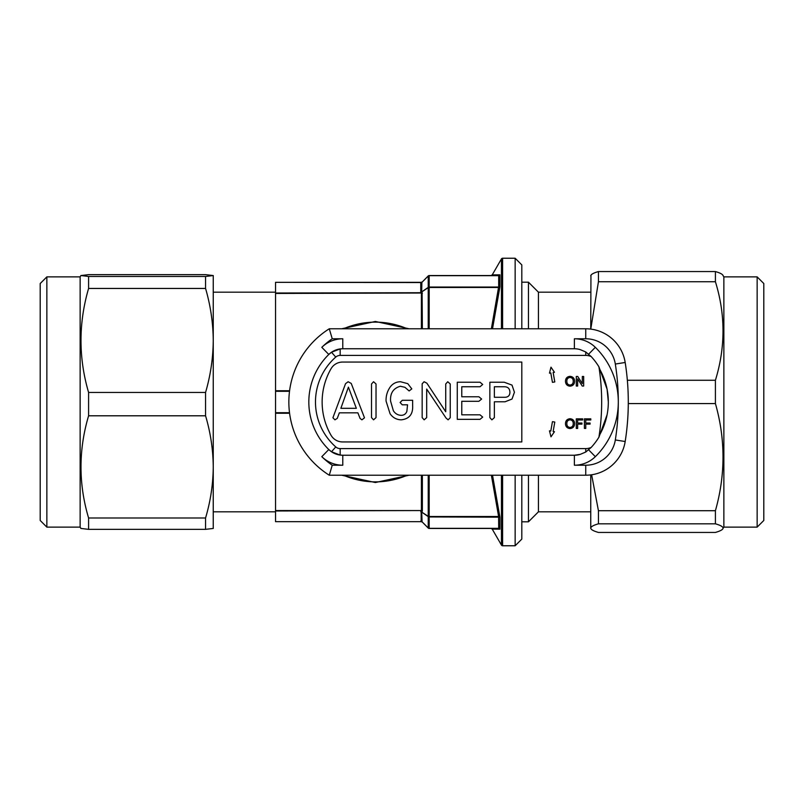 <?xml version="1.0" encoding="UTF-8"?>
<svg xmlns="http://www.w3.org/2000/svg" width="804" height="804" viewBox="0 0 804 804"><rect width="100%" height="100%" fill="white"/><g stroke="black" fill="none" stroke-linecap="round" stroke-linejoin="round"><path stroke-width="1.21" d="M514.429 392.221L511.997 385.086L504.219 382.232L489.857 382.232L489.857 417.628L491.887 419.839L494.37 417.648L494.37 401.789L505.023 401.789L512.027 399.045L514.429 392.221M509.917 392.251C509.816 388.613 507.937 386.784 504.279 386.744L494.37 386.744L494.37 397.276L505.203 397.276C508.289 397.075 509.857 395.397 509.917 392.251M364.493 417.819L351.237 383.448L348.132 381.739L345.529 383.709L332.916 417.768L334.946 419.839L337.258 418.402L339.348 412.824L357.88 412.824L360.071 418.432L361.921 419.839L364.493 417.819M356.343 408.311L348.413 387.156L340.866 408.311L356.343 408.311M373.548 419.839L376.031 417.608L376.031 383.97L373.548 381.739L371.518 383.97L371.518 417.608L373.548 419.839M401.196 419.839C409.266 418.944 413.075 414.231 412.643 405.688L412.643 400.291L402.281 400.291L400.101 402.513L402.251 404.804L407.538 404.804L406.864 411.377C405.829 414.04 403.869 415.356 400.985 415.326C397.689 415.105 395.146 413.568 393.347 410.713L390.573 401.055C390.081 393.166 393.347 388.231 400.372 386.252L404.925 387.307L409.135 390.955L411.809 388.865L407.769 383.649L400.492 381.739C396.221 381.81 392.784 383.568 390.211 386.995C387.277 391.206 385.89 395.9 386.061 401.075L390.071 413.728C392.774 417.638 396.483 419.678 401.196 419.839M448.109 419.839L450.24 417.718L450.24 383.97L447.758 381.739L445.728 383.97L445.728 411.748L426.884 383.196L424.1 381.739L422.16 383.799L422.16 417.618L424.17 419.839L426.683 417.598L426.683 389.056L446.039 418.04L448.109 419.839M480.038 419.336L482.691 417.085L480.018 414.824L461.777 414.824L461.777 401.286L478.893 401.286L481.626 399.035L478.893 396.774L461.777 396.774L461.777 386.744L480.018 386.744L482.691 384.463L480.038 382.232L457.265 382.232L457.265 419.336L480.038 419.336M80.902 528.439L88.591 529.354L88.591 517.987C78.46 484.028 78.46 449.959 88.591 415.799L88.591 392.452L205.563 392.452L205.563 415.799C210.527 432.532 213.08 449.567 213.251 466.893C213.09 484.249 210.527 501.284 205.563 517.987L205.563 529.354L213.251 528.439M46.853 527.122L46.853 276.888L40.2 283.531L40.2 520.469L46.853 527.122L80.139 527.122L80.913 528.469M46.853 276.877L80.139 276.877L80.139 527.122M88.591 392.452C78.46 357.891 78.46 323.218 88.591 288.445L88.591 276.465L80.913 275.531L80.139 276.877M757.147 276.877L757.147 527.122L763.8 520.469L763.8 283.531L757.147 276.877L723.861 276.877L722.907 275.209M757.147 527.122L723.861 527.122L723.861 276.877M723.097 275.872C722.967 274.425 720.404 272.988 715.409 271.561L715.409 281.742C725.54 314.485 725.54 347.328 715.409 380.272L715.409 403.558C725.54 439.165 725.54 474.883 715.409 510.711L715.409 523.816C720.404 525.233 722.967 526.67 723.097 528.127L723.861 527.122M723.097 528.127C722.937 529.595 720.374 531.032 715.409 532.439L598.437 532.439C593.483 531.032 590.92 529.595 590.749 528.127C590.88 526.67 593.442 525.233 598.437 523.816L598.437 510.711L591.633 474.772M538.439 328.786L538.439 292.184L528.459 282.194L521.806 282.194M528.459 328.786L528.459 282.194M515.143 328.786L515.143 258.235L521.806 264.898L521.806 328.786M521.806 475.214L521.806 539.102L515.143 545.765L515.143 475.214M491.073 528.459L492.229 529.122L499.917 529.183L492.229 529.122L501.455 545.092A1.327 1.327 0 0 0 502.6 545.765L515.143 545.765M491.073 275.541L492.229 274.878L499.917 274.817L492.229 274.878L501.455 258.908A1.327 1.327 0 0 1 502.6 258.235L502.6 328.786M374.282 481.857L377.558 481.837M409.075 475.214L375.378 482.531L341.68 475.214M377.558 322.163L375.378 322.133A79.867 79.867 0 0 1 407.296 328.786M341.68 328.786L375.378 321.469L409.075 328.786M491.375 328.786L498.611 287.048L499.917 286.837L492.51 328.786M492.51 475.214L499.917 517.163L429.175 516.952A1.327 1.095 180 0 1 428.23 516.63L421.688 512.078L428.23 516.329L428.23 475.214M515.143 258.235L502.6 258.235M407.296 475.214A79.867 79.867 0 0 1 343.459 475.214M213.251 511.816L275.541 511.816M213.251 292.184L275.541 292.184M590.749 511.816L538.439 511.816L538.439 475.214M343.459 328.786A79.867 79.867 0 0 1 375.378 322.133L374.282 322.143M429.175 475.214L429.175 516.52L498.611 516.52L491.375 475.214M499.917 274.817L498.761 275.671L429.175 275.541L498.691 275.541L499.917 274.817L499.917 286.837L498.691 287.47L429.175 287.48A1.327 0.663 180 0 0 428.23 287.671L421.688 291.922L428.23 287.37A1.327 1.095 0 0 1 429.175 287.048L498.611 287.048M289.52 391.307L275.541 391.307L275.541 412.693L289.52 412.693M275.541 282.325L421.155 282.325A1.327 1.105 45 0 0 422.1 282.063L421.879 282.284A1.327 1.105 45 0 1 420.934 282.546L275.541 282.325L275.541 293.018L420.934 292.726A1.327 1.005 -37.4 0 0 421.879 292.103L422.1 292.395A1.327 1.005 -37 0 1 421.155 293.018L275.541 293.45L275.541 390.754L289.591 390.754M289.591 413.246L275.541 413.246L275.541 510.55L421.417 510.55L275.541 510.982L275.541 521.675L421.155 521.675L421.155 510.982A1.327 1.005 37 0 1 422.1 511.605L422.361 510.751A1.327 0.663 0 0 0 421.417 510.55L421.417 475.214M498.611 528.459L429.175 528.459A1.327 1.327 90 0 1 428.23 528.067L421.688 521.434L428.23 527.977A1.327 1.206 0 0 0 429.175 528.328L498.761 528.328L499.917 529.183L498.611 528.328M428.23 276.023L421.688 282.566L428.23 275.933A1.327 1.327 -23.5 0 1 429.175 275.541L429.175 275.671A1.327 1.206 180 0 0 428.23 276.023L428.23 287.37A1.327 0.703 -124.8 0 0 428.23 287.671L428.23 328.786M420.753 511.756A1.327 1.105 -0 0 1 421.688 512.078L422.1 521.937A1.327 1.105 -45 0 0 421.155 521.675L275.541 521.675M421.879 282.284L421.688 291.922A1.327 1.105 -0 0 1 420.753 292.244L420.934 292.726M420.934 282.546L420.753 282.918A1.327 1.196 -0 0 0 421.688 282.566M275.541 391.307L275.541 390.754M275.541 413.246L275.541 412.693M498.691 516.53L499.917 517.163L499.917 529.183L498.691 528.459L498.611 516.952M422.1 511.605L421.879 511.897A1.327 1.005 37.4 0 0 420.934 511.274M428.23 527.977L428.23 516.63A1.327 0.703 -55.2 0 1 428.23 516.329A1.327 0.663 180 0 0 429.175 516.52L429.175 528.459A1.327 1.327 0 0 1 428.23 528.067A1.327 1.327 0 0 0 429.175 528.459M421.688 521.434A1.327 1.196 -0 0 0 420.753 521.082M421.879 521.716A1.327 1.105 -45 0 0 420.934 521.454M422.361 522.188A1.327 1.327 0 0 0 421.417 521.806M422.361 281.812A1.327 1.327 0 0 1 421.417 282.194A1.327 1.327 0 0 0 422.361 281.812M498.691 287.47L498.691 275.541M538.439 511.816L528.459 521.806L528.459 475.214M715.409 523.816L598.437 523.816M590.749 528.459L590.749 474.893M715.409 403.558L628.286 403.558M598.437 510.711L715.409 510.711M715.409 281.742L598.437 281.742L598.437 271.561C593.442 272.988 590.88 274.425 590.749 275.872M590.769 329.107L598.437 281.742M627.351 380.272L715.409 380.272M598.437 271.561L715.409 271.561M590.749 329.107L590.95 275.209M80.902 275.561L88.591 274.646L205.563 274.646L213.251 275.561L205.563 276.465L205.563 288.445C210.527 305.48 213.08 322.816 213.251 340.454C213.09 358.122 210.527 375.448 205.563 392.452M205.563 288.445L88.591 288.445M88.591 517.987L205.563 517.987M205.563 415.799L88.591 415.799M205.563 529.354L88.591 529.354M88.591 276.465L205.563 276.465M213.251 275.561L213.241 528.469M591.191 356.574A13.316 13.316 0 0 0 585.744 355.408L340.162 355.408A6.653 6.653 0 0 0 335.76 357.076L331.499 352.242L328.796 354.463A66.561 66.561 0 0 0 328.796 449.536A19.969 19.969 0 0 0 342.775 455.245L340.162 455.074L331.499 451.758L328.796 449.536A19.969 19.969 0 0 0 342.775 455.245L574.378 455.245A19.969 19.969 0 0 0 580.277 454.35L585.744 452.039L591.191 447.426A67.124 67.124 0 0 0 598.91 437.225L607.08 414.814A66.561 66.561 0 0 0 607.08 389.186L598.91 366.775A67.124 67.124 0 0 0 591.191 356.574L585.744 351.961L580.277 349.65A19.969 19.969 0 0 0 574.378 348.755L342.775 348.755A19.969 19.969 0 0 0 328.796 354.463L331.499 352.242L340.162 348.926L342.775 348.755A19.969 19.969 0 0 0 328.796 354.463A66.561 66.561 0 0 0 328.796 449.536L331.499 451.758L335.76 446.923A6.653 6.653 0 0 0 340.162 448.592L585.744 448.592A13.316 13.316 0 0 0 591.191 447.426M585.744 338.775L585.744 328.786A39.939 39.939 0 0 1 625.18 362.483A252.918 252.918 0 0 1 625.18 441.517A39.939 39.939 0 0 1 585.744 475.214L329.268 475.214A86.52 86.52 0 0 1 329.268 328.786L585.744 328.786A39.939 39.939 0 0 1 625.18 362.483L615.321 364.041A29.949 29.949 0 0 0 585.744 338.775L574.378 338.775A29.949 29.949 0 0 1 595.332 347.328A76.541 76.541 0 0 1 618.306 402A242.929 242.929 0 0 0 615.321 364.041M332.243 338.775A76.541 76.541 0 0 0 321.811 347.328A29.949 29.949 0 0 1 342.775 338.775L332.243 338.775L329.268 328.786A86.52 86.52 0 0 0 329.268 475.214L332.243 465.225L342.775 465.225A29.949 29.949 0 0 1 321.811 456.672A76.541 76.541 0 0 0 332.243 465.225M607.08 389.186L608.326 402A66.561 66.561 0 0 1 607.08 414.814M584.407 428.431L585.764 428.431L585.764 424.13L590.066 424.13L590.066 423.025L585.764 423.025L585.764 419.959L590.799 419.959L590.799 418.854L584.407 418.854L584.407 428.431M576.297 428.431L577.654 428.431L577.654 424.13L581.955 424.13L581.955 423.025L577.654 423.025L577.654 419.959L582.689 419.959L582.689 418.854L576.297 418.854L576.297 428.431M573.232 423.648C573.252 421.407 572.187 420.14 570.046 419.839C567.815 420.13 566.75 421.447 566.84 423.788C566.86 425.969 567.925 427.185 570.026 427.457C572.187 427.165 573.252 425.899 573.232 423.648M570.036 418.733C567.051 419.025 565.534 420.713 565.483 423.768C565.654 426.683 567.172 428.281 570.036 428.562C572.961 428.271 574.478 426.643 574.579 423.658C574.478 420.673 572.971 419.025 570.036 418.733M576.297 386.041L577.654 386.041L577.654 378.895L582.247 386.041L583.674 386.041L583.674 376.463L582.317 376.463L582.317 383.608L577.724 376.463L576.297 376.463L576.297 386.041M573.232 381.257C573.252 379.016 572.187 377.749 570.046 377.448C567.815 377.739 566.75 379.056 566.84 381.397C566.86 383.578 567.925 384.794 570.026 385.066C572.187 384.774 573.252 383.508 573.232 381.257M570.036 376.342C567.051 376.634 565.534 378.322 565.483 381.377C565.654 384.292 567.172 385.89 570.036 386.171C572.961 385.88 574.478 384.252 574.579 381.267C574.478 378.282 572.971 376.634 570.036 376.342M550.981 367.167L549.474 373.167L550.78 372.935L552.448 382.352L554.8 381.94L553.142 372.523L554.458 372.292L550.981 367.167M554.8 422.06L552.448 421.648L550.78 431.065L549.474 430.833L550.981 436.833L554.458 431.708L553.142 431.477L554.8 422.06M331.047 368.724A66.561 66.561 0 0 0 331.047 435.276A13.316 13.316 0 0 0 342.574 441.939L521.806 441.939L521.806 362.061L342.574 362.061A13.316 13.316 0 0 0 331.047 368.724M599.141 435.738A66.561 66.561 0 0 0 599.141 368.262M574.378 465.225L585.744 465.225A29.949 29.949 0 0 0 615.321 439.959A242.929 242.929 0 0 0 618.306 402A76.541 76.541 0 0 1 595.332 456.672A29.949 29.949 0 0 1 574.378 465.225L574.378 455.245L580.287 454.35A19.969 19.969 0 0 1 574.378 455.245A19.969 19.969 0 0 0 580.277 454.35M501.455 545.092L501.455 475.214M501.455 328.786L501.455 258.908M502.6 475.214L502.6 545.765M375.378 482.531L375.378 481.867M375.378 321.469L375.378 322.133M498.611 275.671L429.175 275.671L429.175 328.786M422.361 475.214L422.361 510.751M422.361 328.786L422.1 292.395M421.417 328.786L421.417 293.45A1.327 0.663 -0 0 0 422.361 293.249M420.753 292.244L420.753 282.918M335.76 357.076A59.898 59.898 0 0 0 335.76 446.923M588.699 354.102L595.332 347.328M628.296 402A252.918 252.918 0 0 1 625.18 441.517A39.939 39.939 0 0 1 585.744 475.214L585.744 465.225M625.18 441.517L615.321 439.959M580.277 349.65A19.969 19.969 0 0 0 574.378 348.755L574.378 338.775M588.699 449.898L595.332 456.672M342.775 465.225L342.775 455.245M321.811 456.672L328.796 449.536M342.775 348.755L342.775 338.775M321.811 347.328L328.796 354.463M585.744 355.408L585.744 351.961M585.744 452.039L585.744 448.592M598.91 437.225A226.296 226.296 0 0 0 598.91 366.775M340.162 355.408L340.162 348.926M340.162 455.074L340.162 448.592M590.749 292.184L538.439 292.184M528.459 521.806L521.806 521.806"/></g></svg>
